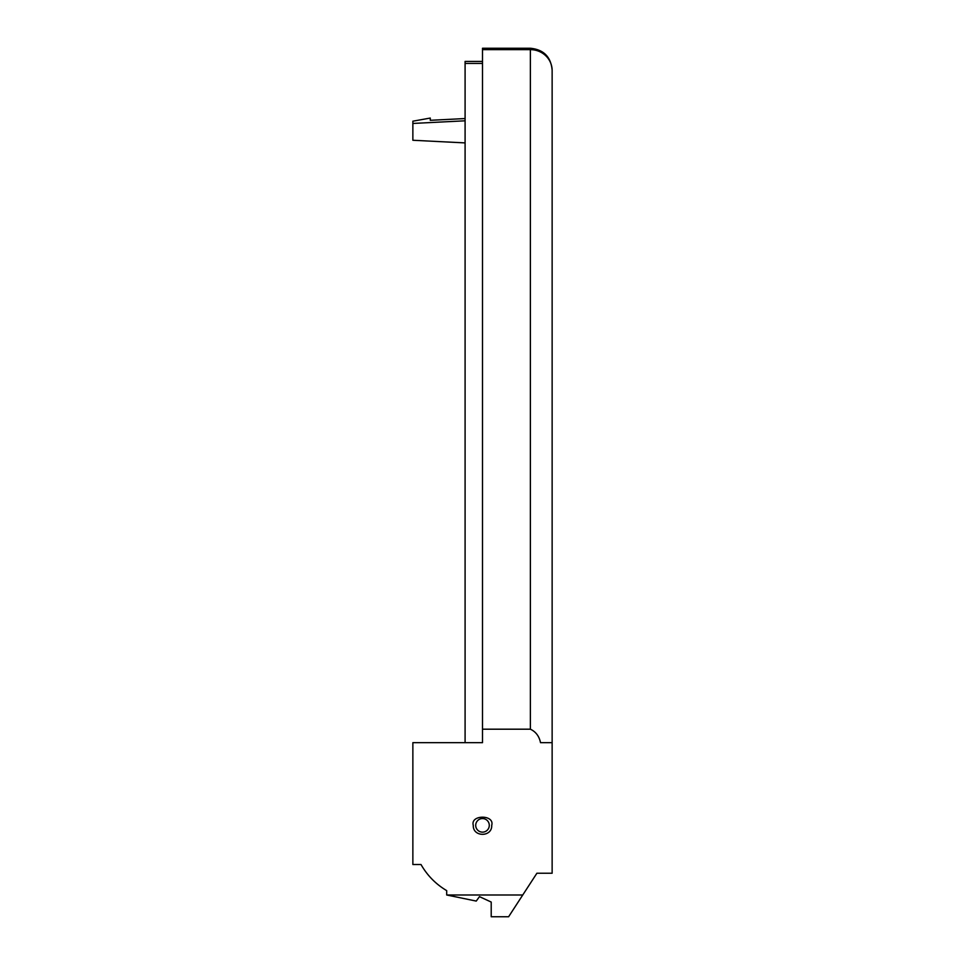 <?xml version="1.0" encoding="UTF-8"?>
<svg xmlns="http://www.w3.org/2000/svg" width="965" height="965" viewBox="0 0 965 965"><rect width="100%" height="100%" fill="white"/><g stroke="black" fill="none" stroke-linecap="round" stroke-linejoin="round"><path stroke-width="1.45" d="M489.291 825.352A6.791 6.791 0 0 0 482.5 818.561A6.791 6.791 0 0 0 475.709 825.352A6.791 6.791 0 0 0 482.5 832.144A6.791 6.791 0 0 0 489.291 825.352M491.716 825.352C494.9 814.472 470.1 814.472 473.284 825.352C472.717 837.306 492.283 837.306 491.716 825.352M421.572 742.664L465.094 742.664L465.094 63.437L482.5 63.437M446.699 894.989L446.699 890.635C435.842 884.181 427.278 875.484 421.005 864.519L412.863 864.519L412.863 742.664L482.5 742.664L482.5 48.25L530.376 48.25C543.597 49.541 550.846 56.79 552.137 70.011L552.137 873.228L536.902 873.228L522.753 894.989L446.699 894.989L476.24 901.081L479.219 896.992M551.63 742.664L540.521 742.664C539.206 736.223 535.816 731.735 530.376 729.19L482.5 729.19M552.137 79.685L552.137 70.011M482.5 61.422L465.094 61.422L465.094 63.437M491.209 902.058L479.472 896.642L491.209 902.058L491.209 916.75L508.615 916.75L522.753 894.989M465.094 118.55L430.269 120.311L430.269 118.056L412.863 121.192L412.863 123.448L465.094 120.806M465.094 142.904L412.863 140.263L412.863 123.448M530.376 729.19L530.376 49.637L482.5 49.637M552.137 70.529A21.761 20.892 0 0 0 530.376 49.637L530.376 48.25"/></g></svg>

